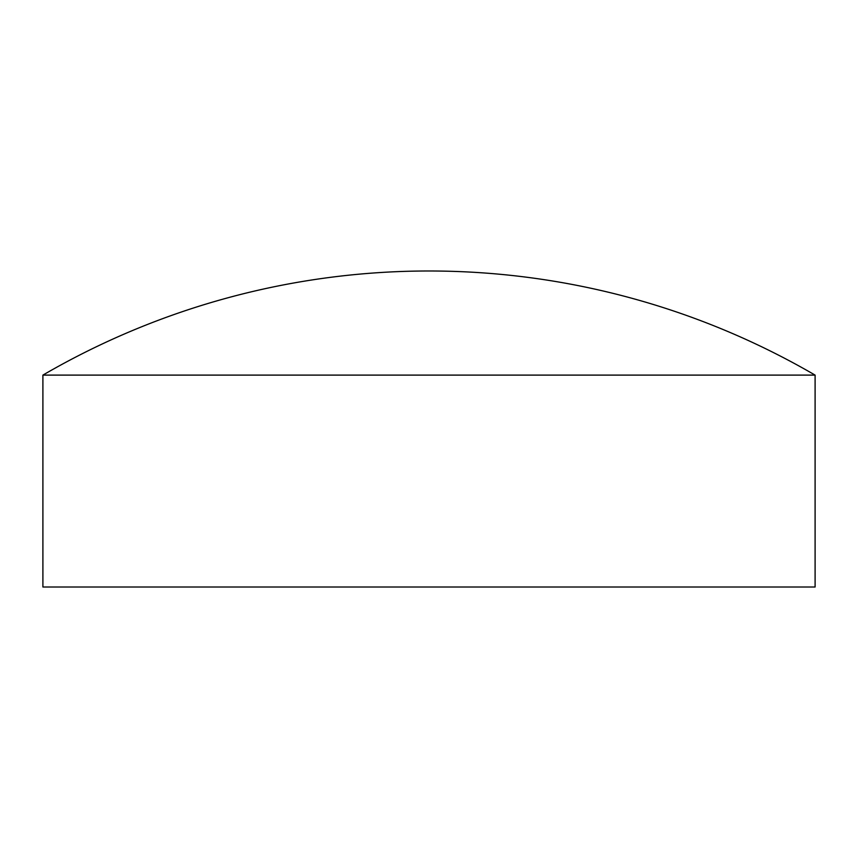 <?xml version="1.0" encoding="UTF-8"?>
<svg xmlns="http://www.w3.org/2000/svg" width="858" height="858" viewBox="0 0 858 858"><rect width="100%" height="100%" fill="white"/><g stroke="black" fill="none" stroke-linecap="round" stroke-linejoin="round"><path stroke-width="1.29" d="M815.1 375.107L42.9 375.107L42.9 587.011L815.1 587.011L815.1 375.107A767.942 767.942 0 0 0 42.9 375.107"/></g></svg>
